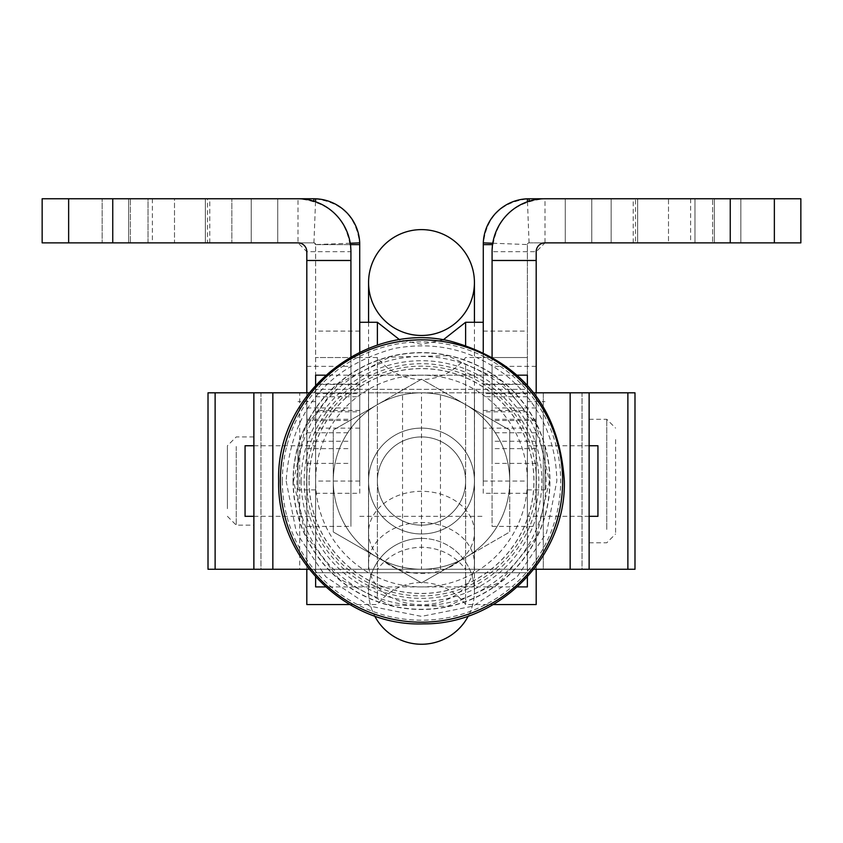 <?xml version="1.0" encoding="UTF-8"?>
<svg xmlns="http://www.w3.org/2000/svg" width="843" height="843" viewBox="0 0 843 843"><rect width="100%" height="100%" fill="white"/><g stroke="black" fill="none" stroke-linecap="round" stroke-linejoin="round"><path stroke-width="0.63" stroke-dasharray="4.21 3.16" d="M304.175 481.037A117.325 117.325 0 0 0 421.5 598.361A117.325 117.325 0 0 0 538.825 481.037A117.325 117.325 0 0 0 421.5 363.712A117.325 117.325 0 0 0 304.175 481.037M309.107 481.037A112.393 112.393 0 0 0 421.5 593.43A112.393 112.393 0 0 0 533.893 481.037A112.393 112.393 0 0 0 421.5 368.644A112.393 112.393 0 0 0 309.107 481.037M546.085 481.037A124.585 124.585 0 0 0 421.5 356.452A124.585 124.585 0 0 0 296.915 481.037A124.585 124.585 0 0 0 421.5 605.622A124.585 124.585 0 0 0 546.085 481.037M293.259 481.037A128.241 128.241 0 0 0 421.5 609.278A128.241 128.241 0 0 0 549.741 481.037A128.241 128.241 0 0 0 421.5 352.796A128.241 128.241 0 0 0 293.259 481.037M309.033 481.037A112.467 112.467 0 0 0 421.5 593.504A112.467 112.467 0 0 0 533.967 481.037A112.467 112.467 0 0 0 421.5 368.57A112.467 112.467 0 0 0 309.033 481.037M301.172 481.037A120.328 120.328 0 0 0 421.5 601.365A120.328 120.328 0 0 0 541.828 481.037A120.328 120.328 0 0 0 421.5 360.709A120.328 120.328 0 0 0 301.172 481.037M282.331 481.037A139.169 139.169 0 0 0 421.5 620.206A139.169 139.169 0 0 0 560.669 481.037A139.169 139.169 0 0 0 421.5 341.868A139.169 139.169 0 0 0 282.331 481.037M293.048 481.037A128.452 128.452 0 0 0 421.5 609.489A128.452 128.452 0 0 0 549.952 481.037A128.452 128.452 0 0 0 421.5 352.585A128.452 128.452 0 0 0 293.048 481.037M536.39 481.037A114.89 114.89 0 0 1 421.5 595.927A114.89 114.89 0 0 1 306.61 481.037A114.89 114.89 0 0 1 421.5 366.147A114.89 114.89 0 0 1 536.39 481.037M315.63 493.281L359.75 493.281L359.75 322.268L359.75 384.44L315.63 384.44L315.63 481.058A105.87 105.87 0 0 0 421.5 586.907A105.87 105.87 0 0 0 527.37 481.037A105.87 105.87 0 0 0 421.5 375.167A105.87 105.87 0 0 0 315.63 481.037L315.63 244.565A1.76 1.76 0 0 0 313.933 242.868L42.15 242.868L42.15 198.758L297.99 198.758L297.99 242.868L68.641 242.868L68.641 198.758M533.83 392.817L474.43 392.817L474.43 569.257L533.83 569.257M474.43 569.257L421.5 569.257L474.43 569.257L474.43 392.817L421.5 392.817L421.5 569.257L309.17 569.257M309.17 392.817L474.43 392.817M368.57 392.817L368.57 569.257L368.57 392.817L440.467 392.817L440.467 569.257L570.153 569.257M368.57 569.257L474.493 569.257L474.493 392.817L536.127 392.817L536.127 569.257L589.12 569.257L589.12 392.817L536.127 392.817L570.153 392.817M492.08 356.852L492.08 463.397L492.08 366.347L492.08 392.817L536.19 392.817L536.19 463.397L536.19 366.347L536.19 392.817L589.12 392.817L536.19 392.817L536.19 569.257L589.12 569.257L536.19 569.257L589.12 569.257L589.12 392.817L536.19 392.817L536.19 569.257L536.19 392.817L543.303 392.817L536.19 392.817L536.19 569.257L589.141 569.257L589.141 392.817L543.303 392.817L582.039 392.817L543.303 392.817L543.303 569.257L536.19 569.257L536.19 526.39L492.08 526.39L492.08 251.688L536.19 251.688L545.01 242.868L774.359 242.868L774.359 198.758L545.01 198.758L545.01 242.868M627.877 392.817L582.039 392.817L582.06 569.257L634.99 569.257L543.303 569.257L634.99 569.257L634.99 392.817L582.06 392.817L582.06 569.257L543.303 569.257L543.303 392.817L627.877 392.817L582.039 392.817L582.039 569.257L627.877 569.257L582.039 569.257L582.039 392.817L634.99 392.817L627.877 392.817L627.877 569.257M589.12 432.67L589.12 542.787L589.12 432.67M606.76 529.404L606.76 419.287L606.76 529.404M615.59 439.582L615.59 533.967L615.59 439.582M536.19 604.547L536.19 251.688M589.12 481.037L589.12 445.747L589.12 481.037M421.5 569.257L368.507 569.257L368.507 392.817L421.5 392.817M272.847 392.817L402.532 392.817L402.532 569.257L272.847 569.257M306.81 526.39L306.81 366.347L306.81 463.397L306.81 392.817L306.81 419.287L306.81 392.817L253.88 392.817L306.873 392.817L306.873 569.257L253.88 569.257L253.88 392.817L306.81 392.817L306.81 569.257L253.88 569.257L306.81 569.257L253.88 569.257L253.88 392.817L306.81 392.817L306.81 569.257L306.81 392.817L299.697 392.817L306.81 392.817L306.81 569.257L253.859 569.257L253.859 392.817L299.697 392.817L260.961 392.817L299.697 392.817L299.697 569.257L306.81 569.257L306.81 526.39L350.92 526.39L350.92 251.688L306.81 251.688L297.99 242.868M215.123 392.817L260.961 392.817L260.94 569.257L208.01 569.257L299.697 569.257L208.01 569.257L208.01 392.817L260.94 392.817L260.94 569.257L299.697 569.257L299.697 392.817L215.123 392.817L260.961 392.817L260.961 569.257L215.123 569.257L260.961 569.257L260.961 392.817L208.01 392.817L215.123 392.817L215.123 569.257M253.88 515.579L253.88 436.927L253.88 515.579M236.24 446.495L236.24 525.147L236.24 446.495M227.41 508.677L227.41 445.747L227.41 508.677M306.81 604.547L306.81 251.688M253.88 481.037L253.88 516.327L253.88 481.037M377.39 596.401L377.39 357.527L377.39 596.401M350.92 356.852L350.92 463.397L350.92 392.817L306.81 392.817L350.92 392.817L350.92 526.39M465.61 365.672L465.61 604.547L465.61 365.672M536.19 526.39L536.19 392.817L492.08 392.817L492.08 526.39M668.499 198.758L565.274 198.758L714.369 198.758L565.274 198.758L714.369 198.758L668.499 198.758L668.499 242.868L565.274 242.868L714.369 242.868L565.274 242.868L714.369 242.868L668.499 242.868L668.499 198.758M633.209 242.868L633.209 198.758M536.19 481.037L536.19 516.327L536.19 481.037M492.08 251.688C495.147 219.601 512.786 201.962 545.01 198.758L774.359 198.758M174.501 198.758L277.726 198.758L128.631 198.758L174.501 198.758L174.501 242.868L128.631 242.868L277.726 242.868L128.631 242.868L277.726 242.868L174.501 242.868L174.501 198.758M231.846 198.758L277.726 198.758L231.846 198.758L231.846 242.868L231.846 198.758M209.791 242.868L209.791 198.758M306.81 481.037L306.81 516.327L306.81 481.037M350.92 392.817L350.92 366.347L350.92 392.817M350.92 251.688C347.853 219.601 330.214 201.962 297.99 198.758L130.37 198.758L130.37 242.868L130.37 198.758L313.87 198.758C341.531 201.677 356.831 216.967 359.75 244.628L315.63 244.628L313.87 242.868L207.473 242.868L207.473 198.758M597.94 445.747L597.94 516.327M527.37 493.281L483.25 493.281L483.25 322.268L483.25 384.44L527.37 384.44L527.37 569.278L527.37 244.628L529.13 242.868L800.85 242.868L800.85 198.758L712.63 198.758L712.63 242.868L712.63 198.758L529.13 198.758C501.469 201.677 486.169 216.967 483.25 244.628L483.25 428.128L527.37 428.128M253.88 516.327L315.63 516.327L315.63 445.747L315.63 516.327M253.88 445.747L315.63 445.747M465.61 481.037A44.11 44.11 0 0 0 421.5 436.927A44.11 44.11 0 0 0 377.39 481.037A44.11 44.11 0 0 1 421.5 436.927A44.11 44.11 0 0 1 465.61 481.037A44.11 44.11 0 0 0 421.5 436.927A44.11 44.11 0 0 0 377.39 481.037A44.11 44.11 0 0 1 421.5 436.927A44.11 44.11 0 0 1 465.61 481.037A44.11 44.11 0 0 1 421.5 525.147A44.11 44.11 0 0 1 377.39 481.037A44.11 44.11 0 0 0 421.5 525.147A44.11 44.11 0 0 0 465.61 481.037A44.11 44.11 0 0 1 421.5 525.147A44.11 44.11 0 0 1 377.39 481.037A44.11 44.11 0 0 0 421.5 525.147A44.11 44.11 0 0 0 465.61 481.037A44.11 44.11 0 0 0 421.5 436.927A44.11 44.11 0 0 0 377.39 481.037A44.11 44.11 0 0 0 421.5 525.147A44.11 44.11 0 0 0 465.61 481.037M421.5 533.967A52.93 52.93 0 0 0 474.43 481.037A52.93 52.93 0 0 0 421.5 428.107A52.93 52.93 0 0 0 368.57 481.037A52.93 52.93 0 0 1 421.5 428.107A52.93 52.93 0 0 1 474.43 481.037A52.93 52.93 0 0 1 421.5 533.967A52.93 52.93 0 0 1 368.57 481.037A52.93 52.93 0 0 1 421.5 428.107A52.93 52.93 0 0 1 474.43 481.037A52.93 52.93 0 0 1 421.5 533.967A52.93 52.93 0 0 1 368.57 481.037A52.93 52.93 0 0 1 421.5 428.107A52.93 52.93 0 0 1 474.43 481.037A52.93 52.93 0 0 1 421.5 533.967A52.93 52.93 0 0 1 368.57 481.037A52.93 52.93 0 0 1 421.5 428.107A52.93 52.93 0 0 1 474.43 481.037A52.93 52.93 0 0 1 421.5 533.967A52.93 52.93 0 0 1 368.57 481.037A52.93 52.93 0 0 0 421.5 533.967A52.93 52.93 0 0 0 474.43 481.037A52.93 52.93 0 0 1 421.5 533.967A52.93 52.93 0 0 1 368.57 481.037A52.93 52.93 0 0 0 421.5 533.967A52.93 52.93 0 0 0 474.43 481.037A52.93 52.93 0 0 0 421.5 428.107A52.93 52.93 0 0 0 368.57 481.037A52.93 52.93 0 0 1 421.5 428.107A52.93 52.93 0 0 1 474.43 481.037A52.93 52.93 0 0 0 421.5 428.107M527.37 385.146L527.37 389.35L315.63 389.35L315.63 385.146M517.391 375.167L325.609 375.167M333.28 531.975L421.5 582.903L465.61 557.434A88.22 88.22 0 0 1 377.39 557.434L421.5 582.903L509.72 531.975L509.72 481.037L509.72 531.975L465.61 557.434A88.22 88.22 0 0 1 333.28 481.037L333.28 531.975L377.39 557.434A88.22 88.22 0 0 0 509.72 481.037A88.22 88.22 0 0 0 465.61 404.64L421.5 379.171L333.28 430.099L333.28 531.975L421.5 582.903L465.61 557.434A88.22 88.22 0 0 0 509.72 481.037L509.72 531.975L509.72 481.037A88.22 88.22 0 0 0 465.61 404.64L421.5 379.171L333.28 430.099L333.28 481.037A88.22 88.22 0 0 1 465.61 404.64A88.22 88.22 0 0 1 465.61 557.434L421.5 582.903L377.39 557.434A88.22 88.22 0 0 0 509.72 481.037L509.72 430.099L509.72 481.037L509.72 430.099L465.61 404.64A88.22 88.22 0 0 0 333.28 481.037A88.22 88.22 0 0 0 377.39 557.434A88.22 88.22 0 0 1 333.28 481.037L333.28 531.975L377.39 557.434A88.22 88.22 0 0 1 333.28 481.037L333.28 531.975M509.72 430.099L421.5 379.171L333.28 430.099L333.28 481.037A88.22 88.22 0 0 1 377.39 404.64L333.28 430.099L333.28 481.037A88.22 88.22 0 0 1 465.61 404.64L421.5 379.171L377.39 404.64A88.22 88.22 0 0 1 509.72 481.037L509.72 430.099L465.61 404.64L509.72 430.099M315.63 576.928L315.63 586.907M527.37 586.907L527.37 572.724L315.63 572.724L315.63 389.35L315.63 572.724L527.37 572.724L527.37 576.928M527.37 375.167L527.37 572.724L527.37 389.35L315.63 389.35L315.63 375.167M245.06 445.747L245.06 516.327M465.61 345.187L465.61 322.268M359.75 493.281L359.75 357.548L315.63 357.548L359.75 357.548L359.75 428.128L359.75 244.628M483.25 493.281L483.25 428.128M297.99 445.768L297.99 489.888L297.99 445.768M148.02 242.868L251.235 242.868L148.02 242.868L251.235 242.868L148.02 242.868L148.02 198.758L102.14 198.758L102.14 242.868L102.14 198.758L251.235 198.758L148.02 198.758L251.235 198.758L148.02 198.758L148.02 242.868M377.39 345.187L377.39 322.268M545.01 445.768L545.01 489.888L545.01 445.768M740.86 242.868L591.765 242.868L740.86 242.868L591.765 242.868L740.86 242.868L740.86 198.758L591.765 198.758L740.86 198.758L740.86 242.868M740.86 198.758L591.765 198.758L740.86 198.758M483.25 384.44L483.25 352.237M527.37 384.44L527.37 244.565A1.76 1.76 0 0 1 529.067 242.868L635.527 242.868L635.527 198.758M774.359 242.868L635.527 242.868M527.37 357.548L483.25 357.548L527.37 357.548M492.554 244.628L483.25 244.628M529.13 201.192L529.13 198.758M527.476 201.74L529.067 242.868M492.755 243.227L527.37 244.565M152.362 198.758L152.362 242.868L207.473 242.868M152.362 242.868L68.641 242.868M313.87 201.192L313.87 198.758M315.524 201.74L313.933 242.868M350.245 243.227L315.63 244.565M350.446 244.628L315.63 244.628L315.63 384.44M359.75 384.44L359.75 352.237M359.75 357.548L359.75 331.088L359.75 357.548M483.25 481.258L483.25 375.198L483.25 481.258M359.75 481.258L359.75 375.198L359.75 481.258M527.37 445.768L527.37 410.488L527.37 445.768M483.25 445.768L483.25 481.058L483.25 445.768M359.75 445.768L359.75 481.058L359.75 445.768M315.63 445.768L315.63 410.488L315.63 445.768M474.43 481.037L474.43 532.386A52.93 41.086 0 0 0 421.5 491.311A52.93 41.086 0 0 0 368.57 532.386A52.93 41.086 0 0 0 421.5 573.472A52.93 41.086 0 0 0 474.43 532.386L474.43 563.661A52.93 41.086 0 0 0 421.5 522.576A52.93 41.086 0 0 0 368.57 563.661A52.93 41.086 0 0 0 421.5 604.747A52.93 41.086 0 0 0 474.43 563.661L474.43 591.312A52.93 52.93 0 0 1 468.339 615.98A52.93 52.93 0 0 0 421.5 538.382A52.93 52.93 0 0 0 374.661 615.98A52.93 52.93 0 0 1 368.57 591.312A52.93 52.93 0 0 0 374.661 615.98M474.43 322.268L474.43 591.312A52.93 52.93 0 0 0 421.5 538.382A52.93 52.93 0 0 0 368.57 591.312A52.93 52.93 0 0 1 421.5 538.382M421.5 229.612A52.93 52.93 0 0 1 474.43 282.542A52.93 52.93 0 0 1 421.5 335.472A52.93 52.93 0 0 1 368.57 282.542A52.93 52.93 0 0 1 421.5 229.612M589.141 392.817L589.141 569.257M589.141 445.747L589.141 516.327M253.859 392.817L253.859 569.257M253.859 445.747L253.859 516.327M536.19 407.938L492.08 407.938M730.249 242.868L730.249 198.758M611.154 242.868L611.154 198.758L611.154 242.868M536.19 448.634L492.08 448.634M536.19 420.488L492.08 420.488M536.19 441.258L492.08 441.258M536.19 432.754L492.08 432.754M112.751 242.868L112.751 198.758M306.81 407.938L350.92 407.938M306.81 448.634L350.92 448.634M306.81 420.488L350.92 420.488M306.81 441.258L350.92 441.258M306.81 432.754L350.92 432.754M694.98 198.758L694.98 242.868L694.98 198.758M527.37 396.758L483.25 396.758M527.37 411.837L483.25 411.837M527.37 393.597L483.25 393.597M690.638 198.758L690.638 242.868M637.645 198.758L637.645 242.868L637.645 198.758M205.355 198.758L205.355 242.868L205.355 198.758M315.63 393.597L359.75 393.597M315.63 396.758L359.75 396.758M315.63 411.837L359.75 411.837M286.156 481.037L296.451 532.829L325.798 576.738L369.698 606.085L421.5 616.381L473.292 606.085L517.202 576.749L546.538 532.839L556.844 481.037C556.053 439.804 540.237 405.504 509.404 378.117C475.515 350.467 437.064 340.593 394.05 348.507C326.842 367.242 290.877 411.426 286.156 481.037M549.467 481.037L536.411 537.328L499.931 582.144L447.454 606.338L389.677 604.979L338.391 578.34L305.292 534.61L293.533 481.037L305.292 427.464L338.391 383.734L389.677 357.095L447.454 355.735L499.931 379.93L536.411 424.746L549.467 481.037M589.12 445.747L527.37 445.747M589.12 419.287L606.76 419.287L615.59 428.107M589.12 542.787L606.76 542.787L615.59 533.967M253.88 436.927L236.24 436.927L227.41 445.747M227.41 516.327L236.24 525.147L253.88 525.147M589.12 516.327L527.37 516.327M350.92 357.527L377.39 357.527C388.634 371.805 403.333 379.15 421.5 379.582C439.667 379.15 454.366 371.805 465.61 357.527L492.08 357.527M349.75 604.547L377.39 604.547C388.634 590.269 403.333 582.924 421.5 582.492C439.667 582.924 454.366 590.269 465.61 604.547L493.25 604.547M306.81 419.287L350.92 419.287M536.19 366.347L492.08 366.347M565.274 242.868L565.274 198.758L565.274 242.868M714.369 242.868L714.369 198.758L714.369 242.868M536.19 463.397L492.08 463.397M277.726 242.868L277.726 198.758L277.726 242.868M128.631 242.868L128.631 198.758L128.631 242.868M306.81 463.397L350.92 463.397M536.19 419.287L492.08 419.287M306.81 366.347L350.92 366.347M517.391 586.907L325.609 586.907M527.37 569.278L465.61 569.278C454.366 555.01 439.667 547.655 421.5 547.223C403.333 547.655 388.634 555.01 377.39 569.278L315.63 569.278M443.218 339.866L421.5 344.323L399.782 339.866M359.75 384.018L315.63 384.018M483.25 331.088L527.37 331.088M315.63 489.888L297.99 489.888M527.37 489.888L545.01 489.888M591.765 198.758L591.765 242.868L591.765 198.758M527.37 401.658L545.01 401.658M251.235 198.758L251.235 242.868L251.235 198.758M315.63 401.658L297.99 401.658M359.75 428.128L315.63 428.128M483.25 384.018L527.37 384.018M359.75 331.088L315.63 331.088M359.75 375.198L483.25 375.198M483.25 410.488L527.37 410.488M359.75 481.058L315.63 481.058M359.75 410.488L315.63 410.488M483.25 481.058L527.37 481.058M359.75 516.348L483.25 516.348M368.57 322.268L368.57 481.037"/><path stroke-width="1.26" d="M280.35 481.037A141.15 141.15 0 0 0 421.5 622.187A141.15 141.15 0 0 0 561.586 463.692A141.15 141.15 0 0 0 280.867 468.982A141.15 141.15 0 0 0 280.35 481.037M589.12 392.817L589.12 569.257L634.99 569.257L634.99 392.817L533.83 392.817M533.83 569.257L589.12 569.257M253.88 392.817L253.88 569.257L208.01 569.257L208.01 392.817L309.17 392.817M309.17 569.257L253.88 569.257M306.81 569.257L306.81 604.547L349.75 604.547M774.359 198.758L800.85 198.758L800.85 242.868L774.359 242.868L774.359 198.758L545.01 198.758A52.93 52.93 0 0 0 492.08 251.688L492.08 356.852M774.359 242.868L545.01 242.868A8.82 8.82 0 0 0 536.19 251.688L536.19 392.817M536.19 569.257L536.19 604.547L493.25 604.547M536.19 260.487L492.08 260.487M68.641 198.758L42.15 198.758L42.15 242.868L68.641 242.868L68.641 198.758L297.99 198.758A52.93 52.93 0 0 1 350.92 251.688L350.92 356.852M68.641 242.868L297.99 242.868A8.82 8.82 0 0 1 306.81 251.688L306.81 260.487L350.92 260.487M306.81 260.487L306.81 392.817M589.12 516.327L597.94 516.327L597.94 445.747L589.12 445.747M253.88 516.327L245.06 516.327L245.06 445.747L253.88 445.747M517.391 375.167L527.37 375.167L527.37 385.146M325.609 375.167L315.63 375.167L315.63 385.146M325.609 586.907L315.63 586.907L315.63 576.928M527.37 576.928L527.37 586.907L517.391 586.907M443.218 339.866L465.61 322.268L465.61 345.187M359.75 322.268L377.39 322.268L377.39 345.187M483.25 352.237L483.292 242.868A45.87 45.87 0 0 1 527.37 198.79L545.01 198.758M529.13 198.758L529.13 201.192M527.37 198.79L527.476 201.74M483.25 244.628L492.554 244.628M483.292 242.868L492.755 243.227M359.75 352.237L359.708 242.868A45.87 45.87 0 0 0 315.63 198.79L313.87 198.758L313.87 201.192M313.87 198.758L297.99 198.758M315.63 198.79L315.524 201.74M359.708 242.868L350.245 243.227M359.75 244.628L350.446 244.628M421.5 644.242A52.93 52.93 0 0 0 468.339 615.98A52.93 52.93 0 0 1 374.661 615.98A52.93 52.93 0 0 0 421.5 644.242A52.93 52.93 0 0 1 374.661 615.98M368.57 282.542A52.93 52.93 0 0 1 421.5 229.612A52.93 52.93 0 0 1 474.43 282.542A52.93 52.93 0 0 1 421.5 335.472A52.93 52.93 0 0 1 368.57 282.542L368.57 322.268M627.877 392.817L627.877 569.257M589.141 392.817L589.141 445.747M589.141 516.327L589.141 569.257M570.153 392.817L570.153 569.257M215.123 392.817L215.123 569.257M253.859 392.817L253.859 445.747M253.859 516.327L253.859 569.257M272.847 392.817L272.847 569.257M730.249 242.868L730.249 198.758M112.751 242.868L112.751 198.758M564.336 481.037C566.233 556.538 499.267 624.568 423.744 623.852C346.663 627.108 276.63 558.203 278.664 481.037C275.714 393.776 365.63 320.582 450.468 341.173C521.395 360.952 559.352 407.569 564.336 481.037M280.856 493.081A141.16 141.16 0 0 0 281.414 498.382M281.414 463.692A141.16 141.16 0 0 0 280.856 468.993M561.586 498.382A141.16 141.16 0 0 0 562.144 493.081M562.144 468.993A141.16 141.16 0 0 0 561.586 463.692M377.39 322.268L399.782 339.866M465.61 322.268L483.25 322.268M474.43 322.268L474.43 282.542"/></g></svg>

